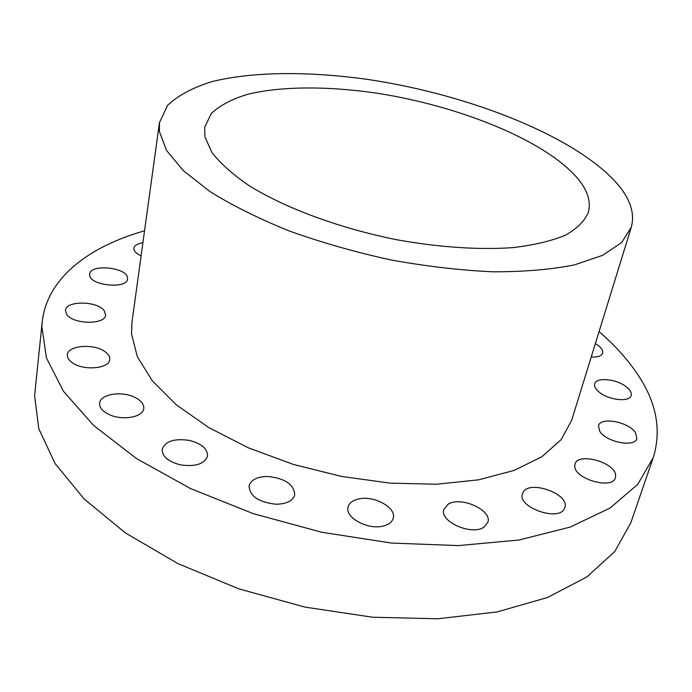<?xml version="1.0" encoding="UTF-8"?>
<svg xmlns="http://www.w3.org/2000/svg" width="692" height="692" viewBox="0 0 692 692"><rect width="100%" height="100%" fill="white"/><g stroke="black" fill="none" stroke-linecap="round" stroke-linejoin="round"><path stroke-width="1.04" d="M599.082 331.563C614.98 345.325 627.955 359.788 637.998 374.934C656.526 402.64 661.63 430.156 653.3 457.498L630.767 522.91L614.781 551.481L586.998 576.868L547.476 597.525L497.159 611.918L437.941 618.769L372.668 617.238L304.93 607.092L238.671 588.806L177.757 563.53L125.442 532.935L84.121 498.958L55.118 463.588L38.769 428.633L34.6 395.582L42.195 322.014C46.969 278.184 88.524 246.733 144.55 230.799M653.3 457.498L637.739 484.374L609.998 508.084L570.087 527.114L518.913 540.019L458.381 545.599L391.395 543.056L321.685 532.243L253.367 513.672L190.447 488.526L136.359 458.467L93.576 425.416L63.482 391.309L46.407 357.868L41.857 326.512L42.195 322.014M204.962 136.955L204.65 127.285L211.32 113.453C219.822 105.513 231.863 99.146 247.442 94.354C281.004 86.137 327.117 86.016 375.678 93.013C460.794 105.902 549.232 142.024 579.637 180.897C588.088 191.961 590.994 202.445 588.356 212.349C584.697 220.999 577.059 228.602 565.451 235.168C551.559 240.954 534.086 245.098 513.023 247.606C479.262 250.037 438.572 247.347 396.066 239.605C339.288 228.161 285.32 208.11 249.284 185.767C232.797 174.505 220.333 163.399 211.89 152.456L204.962 136.955M618.691 185.473C630.715 200.126 634.91 214.079 631.26 227.339L621.667 242.537L602.646 255.331L574.265 264.932C550.927 269.551 523.775 271.844 492.808 271.8C460.189 270.295 426.151 266.333 390.703 259.907C355.299 252.148 321.495 242.503 289.291 230.981C258.851 218.663 232.443 205.541 210.057 191.623L183.423 170.742L166.547 150.458L159.437 131.618L159.428 122.735L167.542 105.374C178.043 95.461 192.869 87.538 212.011 81.604C253.16 71.44 309.082 71.215 367.746 79.442C470.37 94.666 578.209 137.397 618.691 185.473M631.26 227.339L571.713 420.191L561.143 439.662L541.888 456.729L514.139 470.422L478.622 479.833L436.678 484.236L390.219 483.146L341.606 476.459L293.451 464.462L248.376 447.819L208.699 427.535L176.261 404.768L152.292 380.79L137.371 356.778L131.515 333.795L131.904 322.688L159.428 122.735M595.354 343.639C600.872 346.917 603.303 350.1 602.654 353.188C601.478 356.077 597.663 357.349 591.219 357.011M626.744 387.157C630.386 390.167 631.848 392.961 631.147 395.53C629.659 402.51 608.216 400.149 598.909 391.914C595.44 388.956 594.047 386.248 594.713 383.775C596.244 376.785 617.255 379.043 626.744 387.157M635.49 432.604L636.891 438.564C634.919 447.715 606.002 442.093 599.739 431.324L598.502 425.684C600.5 416.575 628.734 421.878 635.49 432.604M615.629 475.006L615.422 477.765C612.688 489.815 574.983 479.297 574.767 466.477L574.991 464.098C577.673 452.161 614.548 462.022 615.629 475.006M564.404 508.585C558.747 521.993 517.062 507.158 522.451 493.777L523.066 492.375C529.406 479.435 570.087 494.097 564.828 507.565L564.404 508.585M483.898 527.192C471.563 535.945 439.256 521.422 443.832 509.39L448.139 504.226C460.742 495.904 492.358 510.151 487.851 522.339L483.898 527.192M382.858 526.128C367.495 530.037 344.694 517.374 348.05 507.046C349.192 502.946 352.773 500.238 358.802 498.923C374.113 495.282 396.603 507.703 393.229 518.213C392.113 522.123 388.653 524.761 382.858 526.128M276.073 504.226C258.704 502.314 249.691 496.233 249.051 485.974C250.962 479.764 257.26 476.606 267.942 476.485C285.19 478.406 294.117 484.53 294.714 494.867C292.854 500.896 286.635 504.01 276.073 504.226M180.534 464.877C168.217 461.676 162.101 456.478 162.179 449.29C165.293 441.219 174.306 438.252 189.201 440.389C201.519 443.555 207.626 448.788 207.522 456.097C204.469 464.021 195.473 466.944 180.534 464.877M110.149 414.984C102.84 411.757 99.319 407.822 99.605 403.168C100.184 394.596 119.898 390.859 133.098 396.568C140.528 399.786 144.092 403.773 143.78 408.548C143.227 416.921 123.513 420.84 110.149 414.984M72.115 362.591C68.716 360.143 67.133 357.548 67.375 354.814C67.712 345.42 93.679 343.275 104.803 351.51C108.367 354.001 110.011 356.665 109.734 359.511C109.5 368.75 83.239 371.042 72.115 362.591M66.743 314.488L65.446 310.423C65.697 300.466 97.356 300.778 104.172 310.656L105.608 314.981C105.513 324.859 73.274 324.574 66.743 314.488M89.631 275.2L89.614 274.17C90.021 263.756 126.48 267.19 127.501 277.639L127.536 278.919C127.285 289.317 90.09 285.744 89.631 275.2M141.107 255.841C136.116 253.514 133.72 250.962 133.911 248.194L134.326 246.949C135.589 244.856 138.443 243.489 142.898 242.823"/></g></svg>
